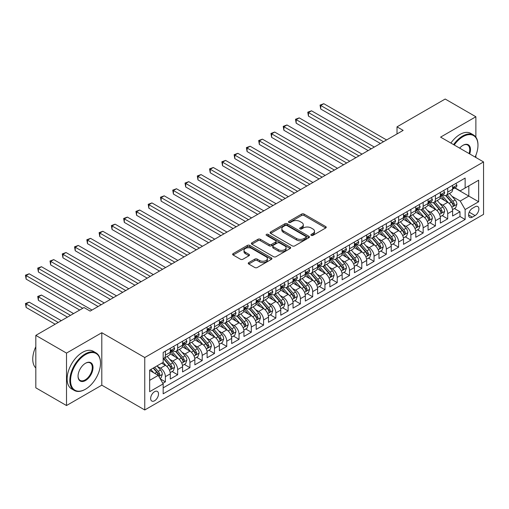 <?xml version="1.0" encoding="UTF-8"?>
<svg xmlns="http://www.w3.org/2000/svg" width="509" height="509" viewBox="0 0 509 509"><rect width="100%" height="100%" fill="white"/><g stroke="black" fill="none" stroke-linecap="round" stroke-linejoin="round"><path stroke-width="0.76" d="M311.247 235.368A1.19 0.687 0 0 0 312.933 235.368L325.735 227.975A1.705 0.986 0 0 0 326.231 227.281A1.705 0.986 0 0 0 325.735 226.588L304.045 214.066A1.705 0.986 0 0 0 301.633 214.066L288.832 221.453A1.19 0.687 0 0 0 288.482 221.943A1.19 0.687 0 0 0 288.832 222.427A1.19 0.687 0 0 0 290.518 222.427L292.179 221.472A5.453 3.149 0 0 1 299.89 221.472L301.697 222.516A5.453 3.149 0 0 1 303.294 224.743A5.453 3.149 0 0 1 301.697 226.969L300.036 227.924A1.19 0.687 0 0 0 299.693 228.414A1.19 0.687 0 0 0 300.036 228.897A1.19 0.687 0 0 0 301.729 228.897L303.383 227.943A5.453 3.149 0 0 1 311.094 227.943L312.901 228.986A5.453 3.149 0 0 1 314.498 231.213A5.453 3.149 0 0 1 312.901 233.44L311.247 234.394A1.19 0.687 0 0 0 310.897 234.878A1.19 0.687 0 0 0 311.247 235.368L311.247 234.394M154.583 400.755A5.554 3.207 120 0 0 158.21 395.862A5.554 3.207 120 0 0 157.357 391.408A5.554 3.207 120 0 0 154.583 391.682A5.554 3.207 120 0 0 150.95 396.581A5.554 3.207 120 0 0 151.803 401.028A5.554 3.207 120 0 0 154.583 400.755M248.742 262.619A1.705 0.986 0 0 0 248.246 263.312A1.705 0.986 0 0 0 248.742 264.012L254.824 267.524A1.705 0.986 0 0 0 257.236 267.524L271.456 259.316A1.705 0.986 0 0 0 271.952 258.617A1.705 0.986 0 0 0 271.456 257.923L249.766 245.402A1.705 0.986 0 0 0 247.355 245.402L233.141 253.609A1.705 0.986 0 0 0 232.638 254.309A1.705 0.986 0 0 0 233.141 255.003L240.49 259.246A1.705 0.986 0 0 0 242.901 259.246L248.984 255.734A1.705 0.986 0 0 0 249.48 255.034A1.705 0.986 0 0 0 248.984 254.341L245.338 252.235A4.556 2.634 0 0 1 244.002 250.377A4.556 2.634 0 0 1 246.814 247.947A4.556 2.634 0 0 1 251.783 248.513L266.061 256.759A4.556 2.634 0 0 1 267.397 258.617A4.556 2.634 0 0 1 264.585 261.053A4.556 2.634 0 0 1 259.615 260.481L257.236 259.106A1.705 0.986 0 0 0 254.824 259.106L248.742 262.619L248.742 264.012M101.8 332.721L66.507 353.093L35.821 335.38L35.821 387.82L66.507 405.539L101.8 385.167L144.76 409.968L144.76 357.528L101.8 332.721L101.8 385.167M475.877 137.169L475.877 116.752L440.59 137.125L483.55 161.926L144.76 357.528M475.877 116.752L445.19 99.032L397.014 126.849L397.014 133.937M35.821 335.38L84.004 307.563L90.138 311.107L403.147 130.393L397.014 126.849M292.3 245.892A1.705 0.986 0 0 0 294.711 245.892L308.925 237.684A1.705 0.986 0 0 0 309.427 236.984A1.705 0.986 0 0 0 308.925 236.291L287.235 223.769A1.705 0.986 0 0 0 284.83 223.769L270.61 231.977A1.705 0.986 0 0 0 270.114 232.67A1.705 0.986 0 0 0 270.61 233.37L292.3 245.892M266.932 235.629A1.19 0.687 0 0 1 268.141 235.794L268.141 234.375L290.187 247.107A1.705 0.986 0 0 1 290.69 247.8A1.705 0.986 0 0 1 290.187 248.5L275.973 256.708A1.705 0.986 0 0 1 273.562 256.708L251.872 244.186L251.872 242.793A1.705 0.986 0 0 0 251.376 243.487A1.705 0.986 0 0 0 251.872 244.186M251.872 242.793L257.961 239.281A1.705 0.986 0 0 1 260.366 239.281L269.166 244.358A1.705 0.986 0 0 0 271.577 244.358L275.611 242.029A1.705 0.986 0 0 0 276.107 241.336A1.705 0.986 0 0 0 275.611 240.636L266.455 235.349A1.19 0.687 0 0 1 266.105 234.865A1.19 0.687 0 0 1 266.843 234.229A1.19 0.687 0 0 1 268.141 234.375M162.835 383.302L165.387 381.833L160.29 378.893M157.389 366.378L160.475 368.153A6.941 4.008 60 0 1 165.387 376.66L170.292 373.822L170.292 379.001L177.66 374.745L172.074 371.519M169.669 359.29L172.748 361.072A6.941 4.008 60 0 1 177.66 369.572L182.572 366.741L182.572 371.914L189.933 367.657L184.347 364.438M181.942 352.203L185.022 353.984A6.941 4.008 60 0 1 189.933 362.484L194.845 359.653L194.845 364.826L202.207 360.576L196.627 357.35M194.215 345.115L197.301 346.896A6.941 4.008 60 0 1 202.207 355.397L207.118 352.565L207.118 357.738L214.486 353.488L208.9 350.262M206.495 338.027L209.574 339.808A6.941 4.008 60 0 1 214.486 348.315L219.392 345.477L219.392 350.65L226.759 346.4L221.173 343.174M218.768 330.939L221.848 332.721A6.941 4.008 60 0 1 226.759 341.227L231.671 338.39L231.671 343.562L239.033 339.312L233.446 336.086M231.041 323.858L234.121 325.633A6.941 4.008 60 0 1 239.033 334.139L243.945 331.302L243.945 336.474L251.306 332.224L245.726 328.999M243.315 316.77L246.401 318.545A6.941 4.008 60 0 1 251.306 327.052L256.218 324.22L256.218 329.393L263.586 325.136L257.999 321.917M255.594 309.682L258.674 311.463A6.941 4.008 60 0 1 263.586 319.964L268.491 317.132L268.491 322.305L275.859 318.049L270.273 314.829M267.868 302.594L270.947 304.376A6.941 4.008 60 0 1 275.859 312.876L280.771 310.045L280.771 315.217L288.132 310.967L282.546 307.741M280.141 295.506L283.22 297.288A6.941 4.008 60 0 1 288.132 305.794L293.044 302.957L293.044 308.13L300.405 303.879L294.826 300.654M292.414 288.418L295.5 290.2A6.941 4.008 60 0 1 300.405 298.707L305.317 295.869L305.317 301.042L312.685 296.792L307.099 293.566M304.694 281.337L307.773 283.112A6.941 4.008 60 0 1 312.685 291.619L317.591 288.781L317.591 293.954L324.958 289.704L319.372 286.478M316.967 274.249L320.046 276.024A6.941 4.008 60 0 1 324.958 284.531L329.87 281.693L329.87 286.872L337.232 282.616L331.645 279.39M329.24 267.161L332.326 268.937A6.941 4.008 60 0 1 337.232 277.443L342.143 274.612L342.143 279.785L349.505 275.528L343.925 272.309M341.514 260.074L344.599 261.855A6.941 4.008 60 0 1 349.505 270.355L354.417 267.524L354.417 272.697L361.784 268.447L356.198 265.221M353.793 252.986L356.873 254.767A6.941 4.008 60 0 1 361.784 263.268L366.69 260.436L366.69 265.609L374.058 261.359L368.471 258.133M366.066 245.898L369.146 247.679A6.941 4.008 60 0 1 374.058 256.186L378.97 253.348L378.97 258.521L386.331 254.271L380.745 251.045M378.34 238.81L381.426 240.592A6.941 4.008 60 0 1 386.331 249.098L391.243 246.261L391.243 251.433L398.611 247.183L393.024 243.957M390.613 231.729L393.699 233.504A6.941 4.008 60 0 1 398.611 242.01L403.516 239.173L403.516 244.345L410.884 240.095L405.298 236.87M402.893 224.641L405.972 226.416A6.941 4.008 60 0 1 410.884 234.923L415.789 232.085L415.789 237.264L423.157 233.007L417.571 229.782M415.166 217.553L418.245 219.334A6.941 4.008 60 0 1 423.157 227.835L428.069 225.003L428.069 230.176L435.43 225.92L429.844 222.7M427.439 210.465L430.525 212.247A6.941 4.008 60 0 1 435.43 220.747L440.342 217.916L440.342 223.088L447.71 218.838L447.71 213.659A6.941 4.008 -120 0 0 442.798 205.159L439.712 203.377M442.124 215.612L447.71 218.838M170.292 373.822A6.941 4.008 -120 0 0 165.387 365.322L161.703 363.197M182.572 366.741A6.941 4.008 -120 0 0 177.66 358.234L170.07 353.85M194.845 359.653A6.941 4.008 -120 0 0 189.933 351.146L182.343 346.763M207.118 352.565A6.941 4.008 -120 0 0 202.207 344.059L194.616 339.675M219.392 345.477A6.941 4.008 -120 0 0 214.486 336.971L206.896 332.593M231.671 338.39A6.941 4.008 -120 0 0 226.759 329.889L219.169 325.505M243.945 331.302A6.941 4.008 -120 0 0 239.033 322.801L231.442 318.418M256.218 324.22A6.941 4.008 -120 0 0 251.306 315.714L243.716 311.33M268.491 317.132A6.941 4.008 -120 0 0 263.586 308.626L255.995 304.242M280.771 310.045A6.941 4.008 -120 0 0 275.859 301.538L268.268 297.154M293.044 302.957A6.941 4.008 -120 0 0 288.132 294.45L280.542 290.066M305.317 295.869A6.941 4.008 -120 0 0 300.405 287.362L292.815 282.985M317.591 288.781A6.941 4.008 -120 0 0 312.685 280.281L305.095 275.897M329.87 281.693A6.941 4.008 -120 0 0 324.958 273.193L317.368 268.809M342.143 274.612A6.941 4.008 -120 0 0 337.232 266.105L329.641 261.721M354.417 267.524A6.941 4.008 -120 0 0 349.505 259.017L341.914 254.634M366.69 260.436A6.941 4.008 -120 0 0 361.784 251.93L354.194 247.546M378.97 253.348A6.941 4.008 -120 0 0 374.058 244.842L366.467 240.464M391.243 246.261A6.941 4.008 -120 0 0 386.331 237.76L378.741 233.376M403.516 239.173A6.941 4.008 -120 0 0 398.611 230.672L391.014 226.289M415.789 232.085A6.941 4.008 -120 0 0 410.884 223.585L403.293 219.201M428.069 225.003A6.941 4.008 -120 0 0 423.157 216.497L415.567 212.113M440.342 217.916A6.941 4.008 -120 0 0 435.43 209.409L427.84 205.025M475.082 206.788L472.377 208.346A5.383 3.105 120 0 0 468.865 213.086A5.383 3.105 120 0 0 469.686 217.4A5.383 3.105 120 0 0 472.377 217.133L475.082 215.574A5.383 3.105 120 0 0 478.594 210.834A5.383 3.105 120 0 0 477.773 206.52A5.383 3.105 120 0 0 475.082 206.788M144.76 409.968L483.55 214.372L483.55 161.926M149.671 380.344L158.267 375.381L163.173 383.888L163.173 393.813L465.137 219.474L465.137 209.549L460.225 201.049L451.992 196.289M163.173 383.888L149.671 391.682L149.671 370.138L163.173 362.344L163.173 352.425L465.137 178.086L465.137 188.006L478.638 180.211L478.638 201.755L465.137 209.549M172.685 350.828L172.748 350.866A6.941 4.008 60 0 0 176.222 351.21L181.134 348.372A6.941 4.008 -120 0 0 182.572 345.191L182.572 341.227M184.958 343.74L185.022 343.779A6.941 4.008 60 0 0 188.495 344.122L193.407 341.284A6.941 4.008 -120 0 0 194.845 338.11L194.845 334.139M197.237 336.653L197.301 336.691A6.941 4.008 60 0 0 200.769 337.034L205.681 334.197A6.941 4.008 -120 0 0 207.118 331.022L207.118 327.052M209.511 329.565L209.574 329.603A6.941 4.008 60 0 0 213.048 329.947L217.954 327.115A6.941 4.008 -120 0 0 219.392 323.934L219.392 319.964M221.784 322.477L221.848 322.515A6.941 4.008 60 0 0 225.322 322.859L230.233 320.027A6.941 4.008 -120 0 0 231.671 316.846L231.671 312.876M234.057 315.389L234.121 315.427A6.941 4.008 60 0 0 237.595 315.771L242.507 312.94A6.941 4.008 -120 0 0 243.945 309.758L243.945 305.788M246.337 308.308L246.401 308.339A6.941 4.008 60 0 0 249.868 308.689L254.78 305.852A6.941 4.008 -120 0 0 256.218 302.67L256.218 298.707M258.61 301.22L258.674 301.258A6.941 4.008 60 0 0 262.148 301.602L267.053 298.764A6.941 4.008 -120 0 0 268.491 295.589L268.491 291.619M270.883 294.132L270.947 294.17A6.941 4.008 60 0 0 274.421 294.514L279.333 291.676A6.941 4.008 -120 0 0 280.771 288.501L280.771 284.531M283.157 287.044L283.22 287.082A6.941 4.008 60 0 0 286.694 287.426L291.606 284.588A6.941 4.008 -120 0 0 293.044 281.413L293.044 277.443M295.436 279.956L295.5 279.995A6.941 4.008 60 0 0 298.968 280.338L303.879 277.507A6.941 4.008 -120 0 0 305.317 274.326L305.317 270.355M307.71 272.869L307.773 272.907A6.941 4.008 60 0 0 311.247 273.25L316.153 270.419A6.941 4.008 -120 0 0 317.591 267.238L317.591 263.268M319.983 265.787L320.046 265.819A6.941 4.008 60 0 0 323.52 266.162L328.432 263.331A6.941 4.008 -120 0 0 329.87 260.15L329.87 256.18M332.256 258.699L332.326 258.737A6.941 4.008 60 0 0 335.794 259.081L340.706 256.243A6.941 4.008 -120 0 0 342.143 253.062L342.143 249.098M344.536 251.611L344.599 251.65A6.941 4.008 60 0 0 348.067 251.993L352.979 249.156A6.941 4.008 -120 0 0 354.417 245.981L354.417 242.01M356.809 244.524L356.873 244.562A6.941 4.008 60 0 0 360.347 244.905L365.252 242.068A6.941 4.008 -120 0 0 366.69 238.893L366.69 234.923M369.082 237.436L369.146 237.474A6.941 4.008 60 0 0 372.62 237.818L377.532 234.98A6.941 4.008 -120 0 0 378.97 231.805L378.97 227.835M381.356 230.348L381.426 230.386A6.941 4.008 60 0 0 384.893 230.73L389.805 227.898A6.941 4.008 -120 0 0 391.243 224.717L391.243 220.747M393.635 223.26L393.699 223.298A6.941 4.008 60 0 0 397.166 223.642L402.078 220.811A6.941 4.008 -120 0 0 403.516 217.629L403.516 213.659M405.908 216.179L405.972 216.21A6.941 4.008 60 0 0 409.446 216.554L414.351 213.723A6.941 4.008 -120 0 0 415.789 210.541L415.789 206.578M418.182 209.091L418.245 209.129A6.941 4.008 60 0 0 421.719 209.473L426.631 206.635A6.941 4.008 -120 0 0 428.069 203.454L428.069 199.49M430.455 202.003L430.525 202.041A6.941 4.008 60 0 0 433.992 202.385L438.904 199.547A6.941 4.008 -120 0 0 440.342 196.372L440.342 192.402M163.173 387.858L459.983 216.497L459.983 211.75L452.616 216.001L452.616 210.828A6.941 4.008 -120 0 0 447.71 202.321L440.113 197.937M442.735 194.915L442.798 194.953A6.941 4.008 -120 0 0 446.272 195.297A6.941 4.008 -120 0 0 447.71 192.116L447.71 188.152M446.272 195.297L451.178 192.459A6.941 4.008 -120 0 0 452.616 189.284L452.616 185.314M165.387 351.146L165.387 355.117A6.941 4.008 60 0 1 163.949 358.291A6.941 4.008 60 0 1 163.173 358.578M163.949 358.291L168.854 355.46A6.941 4.008 -120 0 0 170.292 352.279L170.292 348.315M177.66 344.059L177.66 348.029A6.941 4.008 60 0 1 176.222 351.21M189.933 336.971L189.933 340.941A6.941 4.008 60 0 1 188.495 344.122M202.207 329.889L202.207 333.853A6.941 4.008 60 0 1 200.769 337.034M214.486 322.801L214.486 326.765A6.941 4.008 60 0 1 213.048 329.947M226.759 315.714L226.759 319.684A6.941 4.008 60 0 1 225.322 322.859M239.033 308.626L239.033 312.596A6.941 4.008 60 0 1 237.595 315.771M251.306 301.538L251.306 305.508A6.941 4.008 60 0 1 249.868 308.689M263.586 294.45L263.586 298.42A6.941 4.008 60 0 1 262.148 301.602M275.859 287.362L275.859 291.333A6.941 4.008 60 0 1 274.421 294.514M288.132 280.281L288.132 284.245A6.941 4.008 60 0 1 286.694 287.426M300.405 273.193L300.405 277.163A6.941 4.008 60 0 1 298.968 280.338M312.685 266.105L312.685 270.075A6.941 4.008 60 0 1 311.247 273.25M324.958 259.017L324.958 262.988A6.941 4.008 60 0 1 323.52 266.162M337.232 251.93L337.232 255.9A6.941 4.008 60 0 1 335.794 259.081M349.505 244.842L349.505 248.812A6.941 4.008 60 0 1 348.067 251.993M361.784 237.754L361.784 241.724A6.941 4.008 60 0 1 360.347 244.905M374.058 230.672L374.058 234.636A6.941 4.008 60 0 1 372.62 237.818M386.331 223.585L386.331 227.555A6.941 4.008 60 0 1 384.893 230.73M398.611 216.497L398.611 220.467A6.941 4.008 60 0 1 397.166 223.642M410.884 209.409L410.884 213.379A6.941 4.008 60 0 1 409.446 216.554M423.157 202.321L423.157 206.291A6.941 4.008 60 0 1 421.719 209.473M435.43 195.233L435.43 199.204A6.941 4.008 60 0 1 433.992 202.385M435.43 220.747L435.43 225.92M423.157 227.835L423.157 233.007M410.884 234.923L410.884 240.095M398.611 242.01L398.611 247.183M386.331 249.098L386.331 254.271M374.058 256.186L374.058 261.359M361.784 263.268L361.784 268.447M349.505 270.355L349.505 275.528M337.232 277.443L337.232 282.616M324.958 284.531L324.958 289.704M312.685 291.619L312.685 296.792M300.405 298.707L300.405 303.879M288.132 305.794L288.132 310.967M275.859 312.876L275.859 318.049M263.586 319.964L263.586 325.136M251.306 327.052L251.306 332.224M239.033 334.139L239.033 339.312M226.759 341.227L226.759 346.4M214.486 348.315L214.486 353.488M202.207 355.397L202.207 360.576M189.933 362.484L189.933 367.657M177.66 369.572L177.66 374.745M165.387 376.66L165.387 381.833M158.267 375.381L149.671 370.425M460.225 201.049L468.821 196.086L468.821 185.88L478.638 180.211M454.76 187.967L478.638 201.755M455.008 187.827L460.225 190.843L465.137 188.006M475.877 157.497L475.877 155.321M66.507 353.093L66.507 405.539M454.397 208.525L459.983 211.75M459.983 216.497L465.137 219.474M311.724 235.533L312.901 234.853A5.453 3.149 0 0 0 314.498 232.632L314.498 231.213M303.294 224.743L303.294 226.161A5.453 3.149 0 0 1 301.697 228.388L300.514 229.069M325.709 227.987L304.045 215.479A1.705 0.986 0 0 0 301.633 215.479L289.309 222.598M308.906 237.697L287.235 225.188A1.705 0.986 0 0 0 284.83 225.188L270.635 233.383M305.915 237.474A1.19 0.687 0 0 0 306.265 236.984A1.19 0.687 0 0 0 305.915 236.5L286.879 225.506A1.19 0.687 0 0 0 285.186 225.506L283.443 226.518A5.453 3.149 0 0 0 281.846 228.745A5.453 3.149 0 0 0 283.443 230.965L296.454 238.479A5.453 3.149 0 0 0 304.166 238.479L305.915 237.474L305.915 238.893A1.19 0.687 0 0 0 306.265 238.403L306.265 236.984M281.846 228.745L281.846 230.157A5.453 3.149 0 0 0 283.443 232.384L283.443 230.965M305.915 238.893L304.166 239.898A5.453 3.149 0 0 1 296.454 239.898L283.443 232.384M251.898 244.199L257.961 240.7L257.961 239.281M276.107 241.336L276.107 242.748A1.705 0.986 0 0 1 275.611 243.448L271.577 245.777A1.705 0.986 0 0 1 269.166 245.777L260.366 240.7A1.705 0.986 0 0 0 257.961 240.7M268.141 235.794L290.168 248.513M278.289 249.626A4.556 2.634 0 0 0 283.258 250.199A4.556 2.634 0 0 0 286.071 247.768A4.556 2.634 0 0 0 284.735 245.904L279.708 243.003A1.705 0.986 0 0 0 277.297 243.003L273.263 245.332A1.705 0.986 0 0 0 272.76 246.032A1.705 0.986 0 0 0 273.263 246.725L278.289 249.626L278.289 251.045A4.556 2.634 0 0 0 283.258 251.618A4.556 2.634 0 0 0 286.071 249.187L286.071 247.768M272.76 246.032L272.76 247.444A1.705 0.986 0 0 0 273.263 248.144L273.263 246.725M278.289 251.045L273.263 248.144M267.397 258.617L267.397 260.035A4.556 2.634 0 0 1 264.585 262.466A4.556 2.634 0 0 1 259.615 261.9L257.236 260.525A1.705 0.986 0 0 0 254.824 260.525L248.767 264.025M244.002 250.377L244.002 251.796A4.556 2.634 0 0 0 245.338 253.654L245.338 252.235M248.958 255.747L245.338 253.654M271.431 259.329L249.766 246.82A1.705 0.986 0 0 0 247.355 246.82L233.16 255.015L233.141 253.609M452.514 209.613L455.689 207.78L456.91 204.236A4.6 2.653 -120 0 0 455.122 199.916L449.511 193.426M448.391 202.773L441.977 195.348M444.739 200.61L441.023 196.302A11.026 6.362 -120 0 0 440.679 195.92M320.721 137.373L355.893 157.675L296.174 123.197L296.174 119.653L299.241 117.884L362.026 154.132M445.642 195.545L451.318 202.111A4.6 2.653 60 0 1 452.959 205.28L453.29 205.827L453.913 205.738L454.429 204.433A4.6 2.653 -120 0 0 452.787 201.265L447.182 194.769M445.979 195.437L452.075 202.493A2.341 1.355 60 0 1 452.66 203.415L454.429 204.433M455.873 183.437L456.91 185.244A4.6 2.653 60 0 1 455.962 187.28L453.627 188.623A4.6 2.653 -120 0 0 454.429 187.566L454.333 187.159M383.512 141.731L320.721 105.484L323.794 103.709L386.579 139.956M452.768 188.839L452.787 188.839A4.6 2.653 -120 0 0 453.627 188.623M453.837 187.223L454.429 187.566C454.143 186.873 453.646 187.153 452.959 188.413A4.6 2.653 60 0 1 452.616 189.068M380.439 143.5L320.721 109.021L320.721 105.484L320.046 105.089L323.794 103.709M320.721 109.021L320.046 105.089M475.132 157.065A21.181 12.229 120 0 0 477.964 145.307A21.181 12.229 120 0 0 462.986 136.66A21.181 12.229 120 0 0 454.225 144.995M453.589 144.632A21.696 12.528 -60 0 1 462.624 136.024A21.696 12.528 -60 0 1 473.472 134.949A21.696 12.528 -60 0 1 477.964 144.887A21.696 12.528 -60 0 1 477.964 145.097M459.659 148.132A10.587 6.114 -60 0 1 462.986 145.307L462.986 145.307A10.587 6.114 -60 0 1 469.699 153.928M450.891 143.074A21.696 12.528 -60 0 1 459.92 134.465A21.696 12.528 -60 0 1 470.768 133.39L473.472 134.949M469.05 153.559A10.065 5.815 120 0 0 467.656 145.02A10.065 5.815 120 0 0 462.802 145.421M85.168 389.379L85.537 389.169A21.181 12.229 120 0 0 100.508 363.229A21.181 12.229 120 0 0 85.537 354.582A21.181 12.229 120 0 0 70.56 380.522A21.181 12.229 120 0 0 85.537 389.169L85.168 389.379A21.696 12.528 -60 0 1 74.32 390.454A21.696 12.528 -60 0 1 70.993 373.065A21.696 12.528 -60 0 1 85.168 353.946A21.696 12.528 -60 0 1 96.016 352.871A21.696 12.528 -60 0 1 100.508 362.802A21.696 12.528 -60 0 1 100.508 363.019M85.537 380.522A10.587 6.114 -60 0 1 78.049 376.202A10.587 6.114 -60 0 1 85.537 363.229L85.537 363.229A10.587 6.114 -60 0 1 93.026 367.555A10.587 6.114 -60 0 1 85.537 380.522M78.049 375.986A10.065 5.815 120 0 0 80.136 380.382A10.065 5.815 120 0 0 85.168 379.886A10.065 5.815 120 0 0 91.747 371.01A10.065 5.815 120 0 0 90.201 362.942A10.065 5.815 120 0 0 85.347 363.343M74.32 390.454L71.616 388.895A21.696 12.528 -60 0 1 68.289 371.506A21.696 12.528 -60 0 1 82.464 352.387A21.696 12.528 -60 0 1 93.319 351.312L96.016 352.871M35.821 367.982A21.696 12.528 -60 0 1 35.821 346.718M440.24 216.7L443.409 214.868L444.637 211.324A4.6 2.653 -120 0 0 442.849 207.004L437.237 200.508M436.118 209.861L429.704 202.436M432.465 207.697L428.743 203.39A11.026 6.362 -120 0 0 428.406 203.008M308.448 144.461L343.613 164.763L283.901 130.285L283.901 126.741L286.968 124.972L349.753 161.219M433.369 202.633L439.044 209.199A4.6 2.653 60 0 1 440.679 212.368L441.017 212.915L441.64 212.826L442.156 211.521A4.6 2.653 -120 0 0 440.514 208.353L434.909 201.857M433.7 202.525L439.795 209.581A2.341 1.355 60 0 1 440.387 210.497L442.156 211.521M427.967 223.788L431.136 221.956L432.364 218.412A4.6 2.653 -120 0 0 430.569 214.092L424.964 207.596M423.838 216.949L417.431 209.523M420.192 214.785L416.47 210.478A11.026 6.362 -120 0 0 416.133 210.096M296.174 151.548L331.34 171.851L271.621 137.373L271.621 133.829L274.695 132.054L337.48 168.307M421.096 209.721L426.765 216.287A4.6 2.653 60 0 1 428.406 219.455L428.743 220.003L429.361 219.913L429.882 218.609A4.6 2.653 -120 0 0 428.241 215.434L422.629 208.944M421.427 209.613L427.522 216.669A2.341 1.355 60 0 1 428.114 217.585L429.882 218.609M415.688 230.87L418.862 229.044L420.09 225.5A4.6 2.653 -120 0 0 418.296 221.18L412.691 214.683M411.565 224.03L405.158 216.611M407.919 221.873L404.197 217.566A11.026 6.362 -120 0 0 403.853 217.178M283.901 158.63L319.067 178.939L259.348 144.461L259.348 140.917L262.415 139.142L325.206 175.395M408.816 216.809L414.491 223.375A4.6 2.653 60 0 1 416.133 226.543L416.464 227.09L417.087 227.001L417.603 225.691A4.6 2.653 -120 0 0 415.968 222.522L410.356 216.032M409.153 216.7L415.249 223.756A2.341 1.355 60 0 1 415.84 224.673L417.603 225.691M403.414 237.957L406.589 236.125L407.811 232.581A4.6 2.653 -120 0 0 406.023 228.267L400.411 221.771M399.291 231.118L392.878 223.699M395.639 228.961L391.924 224.654A11.026 6.362 -120 0 0 391.58 224.265M271.621 165.718L306.793 186.02L247.075 151.548L247.075 148.004L250.142 146.229L312.927 182.477M396.543 223.896L402.218 230.462A4.6 2.653 60 0 1 403.86 233.631L404.191 234.178L404.814 234.089L405.329 232.778A4.6 2.653 -120 0 0 403.688 229.61L398.083 223.12M396.88 223.788L402.975 230.844A2.341 1.355 60 0 1 403.561 231.76L405.329 232.778M443.594 190.525L444.637 192.332A4.6 2.653 60 0 1 443.683 194.368L441.354 195.71A4.6 2.653 -120 0 0 442.156 194.654L442.06 194.247M371.233 148.819L308.448 112.565L311.514 110.797L374.306 147.044M440.495 195.927L440.514 195.927A4.6 2.653 -120 0 0 441.354 195.71M441.558 194.311L442.156 194.654C441.863 193.961 441.373 194.241 440.679 195.501A4.6 2.653 60 0 1 440.342 196.156M368.166 150.588L308.448 116.109L308.448 112.565L307.773 112.177L311.514 110.797M308.448 116.109L307.773 112.177M431.32 197.613L432.364 199.42A4.6 2.653 60 0 1 431.409 201.449L429.081 202.798A4.6 2.653 -120 0 0 429.882 201.742L429.781 201.329M358.96 155.907L295.5 119.265L299.241 117.884M428.222 203.015L428.241 203.015A4.6 2.653 -120 0 0 429.081 202.798M429.284 201.399L429.882 201.742C429.59 201.049 429.1 201.329 428.406 202.588A4.6 2.653 60 0 1 428.069 203.244M296.174 123.197L295.5 119.265M419.047 204.694L420.09 206.501A4.6 2.653 60 0 1 419.136 208.537L416.801 209.886A4.6 2.653 -120 0 0 417.603 208.824L417.507 208.416M346.686 162.988L283.22 126.353L286.968 124.972M415.948 210.102L415.968 210.102A4.6 2.653 -120 0 0 416.801 209.886M417.011 208.48L417.603 208.824C417.316 208.13 416.826 208.416 416.133 209.676A4.6 2.653 60 0 1 415.789 210.332M283.901 130.285L283.22 126.353M406.767 211.782L407.811 213.589A4.6 2.653 60 0 1 406.863 215.625L404.528 216.974A4.6 2.653 -120 0 0 405.329 215.911L405.234 215.504M334.407 170.076L270.947 133.441L274.695 132.054M403.669 217.19L403.688 217.19A4.6 2.653 -120 0 0 404.528 216.974M404.738 215.568L405.329 215.911C405.043 215.218 404.547 215.504 403.86 216.764A4.6 2.653 60 0 1 403.516 217.419M271.621 137.373L270.947 133.441M391.141 245.045L394.31 243.213L395.538 239.669A4.6 2.653 -120 0 0 393.75 235.349L388.138 228.859M387.012 238.206L380.605 230.787M383.366 236.042L379.644 231.735A11.026 6.362 -120 0 0 379.307 231.353M259.348 172.806L294.514 193.108L234.802 158.63L234.802 155.086L237.868 153.317L300.654 189.564M384.27 230.978L389.939 237.55A4.6 2.653 60 0 1 391.58 240.719L391.917 241.26L392.541 241.177L393.056 239.866A4.6 2.653 -120 0 0 391.415 236.698L385.809 230.202M384.6 230.876L390.696 237.932A2.341 1.355 60 0 1 391.287 238.848L393.056 239.866M394.494 218.87L395.538 220.677A4.6 2.653 60 0 1 394.583 222.713L392.254 224.062A4.6 2.653 -120 0 0 393.056 222.999L392.961 222.592M322.133 177.164L258.674 140.529L262.415 139.142M391.396 224.272L391.415 224.272A4.6 2.653 -120 0 0 392.254 224.062M392.458 222.656L393.056 222.999C392.763 222.306 392.274 222.592 391.58 223.852A4.6 2.653 60 0 1 391.243 224.507M259.348 144.461L258.674 140.529M378.861 252.133L382.036 250.301L383.264 246.757A4.6 2.653 -120 0 0 381.47 242.437L375.865 235.947M374.739 245.293L368.331 237.875M371.093 243.13L367.371 238.823A11.026 6.362 -120 0 0 367.027 238.441M247.075 179.893L282.24 200.196L222.522 165.718L222.522 162.174L225.595 160.405L288.38 196.652M371.996 238.066L377.665 244.638A4.6 2.653 60 0 1 379.307 247.807L379.644 248.347L380.261 248.265L380.783 246.954A4.6 2.653 -120 0 0 379.141 243.786L373.53 237.289M372.327 237.957L378.422 245.02A2.341 1.355 60 0 1 379.014 245.936L380.783 246.954M382.221 225.958L383.264 227.765A4.6 2.653 60 0 1 382.31 229.801L379.981 231.143A4.6 2.653 -120 0 0 380.783 230.087L380.681 229.68M309.86 184.252L246.401 147.61L250.142 146.229M379.122 231.36L379.141 231.36A4.6 2.653 -120 0 0 379.981 231.143M380.185 229.744L380.783 230.087C380.49 229.394 380 229.68 379.307 230.94A4.6 2.653 60 0 1 378.97 231.589M247.075 151.548L246.401 147.61M366.588 259.221L369.763 257.389L370.991 253.845A4.6 2.653 -120 0 0 369.197 249.525L363.591 243.035M362.465 252.381L356.052 244.956M358.82 250.218L355.097 245.911A11.026 6.362 -120 0 0 354.754 245.529M234.802 186.981L269.967 207.284L210.249 172.806L210.249 169.262L213.316 167.493L276.101 203.74M359.717 245.153L365.392 251.72A4.6 2.653 60 0 1 367.034 254.888L367.364 255.435L367.988 255.346L368.503 254.042A4.6 2.653 -120 0 0 366.862 250.873L361.256 244.377M360.054 245.045L366.149 252.101A2.341 1.355 60 0 1 366.741 253.018L368.503 254.042M369.948 233.046L370.991 234.853A4.6 2.653 60 0 1 370.037 236.889L367.702 238.231A4.6 2.653 -120 0 0 368.503 237.175L368.408 236.768M297.587 191.339L234.121 154.698L237.868 153.317M366.849 238.447L366.862 238.447A4.6 2.653 -120 0 0 367.702 238.231M367.912 236.831L368.503 237.175C368.217 236.481 367.727 236.761 367.034 238.021A4.6 2.653 60 0 1 366.69 238.676M234.802 158.63L234.121 154.698M354.315 266.309L357.483 264.476L358.711 260.932A4.6 2.653 -120 0 0 356.924 256.612L351.312 250.116M350.192 259.469L343.779 252.044M346.54 257.306L342.824 252.998A11.026 6.362 -120 0 0 342.481 252.617M222.522 194.069L257.694 214.372L197.976 179.893L197.976 176.349L201.042 174.581L263.827 210.828M347.443 252.241L353.119 258.807A4.6 2.653 60 0 1 354.754 261.976L355.091 262.523L355.715 262.434L356.23 261.13A4.6 2.653 -120 0 0 354.588 257.961L348.983 251.465M347.781 252.133L353.876 259.189A2.341 1.355 60 0 1 354.461 260.105L356.23 261.13M357.668 240.133L358.711 241.94A4.6 2.653 60 0 1 357.763 243.976L355.428 245.319A4.6 2.653 -120 0 0 356.23 244.263L356.135 243.849M285.307 198.427L221.848 161.786L225.595 160.405M354.569 245.535L354.588 245.535A4.6 2.653 -120 0 0 355.428 245.319M355.638 243.919L356.23 244.263C355.944 243.569 355.447 243.849 354.754 245.109A4.6 2.653 60 0 1 354.417 245.764M222.522 165.718L221.848 161.786M342.042 273.39L345.21 271.564L346.438 268.02A4.6 2.653 -120 0 0 344.65 263.7L339.039 257.204M337.912 266.551L331.505 259.132M334.267 264.394L330.545 260.086A11.026 6.362 -120 0 0 330.207 259.705M210.249 201.157L245.414 221.46L185.696 186.981L185.696 183.437L188.769 181.662L251.554 217.916M335.17 259.329L340.839 265.895A4.6 2.653 60 0 1 342.481 269.064L342.818 269.611L343.441 269.522L343.957 268.211A4.6 2.653 -120 0 0 342.315 265.043L336.704 258.553M335.501 259.221L341.596 266.277A2.341 1.355 60 0 1 342.188 267.193L343.957 268.211M345.395 247.215L346.438 249.022A4.6 2.653 60 0 1 345.484 251.058L343.155 252.407A4.6 2.653 -120 0 0 343.957 251.344L343.861 250.937M273.034 205.509L209.574 168.873L213.316 167.493M342.296 252.623L342.315 252.623A4.6 2.653 -120 0 0 343.155 252.407M343.359 251.007L343.957 251.344C343.664 250.657 343.174 250.937 342.481 252.197A4.6 2.653 60 0 1 342.143 252.852M210.249 172.806L209.574 168.873M329.762 280.478L332.937 278.646L334.165 275.102A4.6 2.653 -120 0 0 332.371 270.788L326.765 264.292M325.639 273.638L319.232 266.22M321.993 271.482L318.271 267.174A11.026 6.362 -120 0 0 317.928 266.786M197.976 208.238L233.141 228.547L173.423 194.069L173.423 190.525L176.496 188.75L239.281 225.003M322.897 266.417L328.566 272.983A4.6 2.653 60 0 1 330.207 276.152L330.545 276.699L331.162 276.61L331.677 275.299A4.6 2.653 -120 0 0 330.042 272.13L324.43 265.641M323.228 266.309L329.323 273.365A2.341 1.355 60 0 1 329.915 274.281L331.677 275.299M333.121 254.303L334.165 256.11A4.6 2.653 60 0 1 333.21 258.146L330.882 259.495A4.6 2.653 -120 0 0 331.677 258.432L331.582 258.025M260.761 212.597L197.301 175.961L201.042 174.581M330.023 259.711L330.042 259.711A4.6 2.653 -120 0 0 330.882 259.495M331.085 258.088L331.677 258.432C331.391 257.739 330.901 258.025 330.207 259.285A4.6 2.653 60 0 1 329.87 259.94M197.976 179.893L197.301 175.961M317.489 287.566L320.664 285.734L321.892 282.19A4.6 2.653 -120 0 0 320.097 277.869L314.492 271.38M313.366 280.726L306.952 273.308M309.72 278.569L305.998 274.262A11.026 6.362 -120 0 0 305.654 273.874M185.696 215.326L220.868 235.629L161.149 201.15L161.149 197.613L164.216 195.838L227.001 232.085M310.617 273.498L316.293 280.071A4.6 2.653 60 0 1 317.934 283.239L318.265 283.787L318.888 283.698L319.404 282.387A4.6 2.653 -120 0 0 317.762 279.218L312.157 272.729M310.954 273.397L317.05 280.453A2.341 1.355 60 0 1 317.641 281.369L319.404 282.387M320.848 261.391L321.892 263.198A4.6 2.653 60 0 1 320.937 265.234L318.602 266.582A4.6 2.653 -120 0 0 319.404 265.52L319.308 265.113M248.487 219.684L185.022 183.049L188.769 181.662M317.75 266.799L317.762 266.799A4.6 2.653 -120 0 0 318.602 266.582M318.812 265.176L319.404 265.52C319.118 264.826 318.628 265.113 317.934 266.372A4.6 2.653 60 0 1 317.591 267.028M185.696 186.981L185.022 183.049M305.215 294.654L308.384 292.821L309.612 289.277A4.6 2.653 -120 0 0 307.824 284.957L302.212 278.468M301.093 287.814L294.679 280.395M297.441 285.651L293.725 281.343A11.026 6.362 -120 0 0 293.381 280.962M173.423 222.414L208.588 242.717L148.876 208.238L148.876 204.694L151.943 202.926L214.728 239.173M298.344 280.586L304.019 287.159A4.6 2.653 60 0 1 305.654 290.327L305.992 290.868L306.615 290.785L307.131 289.475A4.6 2.653 -120 0 0 305.489 286.306L299.884 279.81M298.681 280.478L304.776 287.54A2.341 1.355 60 0 1 305.362 288.457L307.131 289.475M308.569 268.478L309.612 270.285A4.6 2.653 60 0 1 308.664 272.321L306.329 273.67A4.6 2.653 -120 0 0 307.131 272.608L307.035 272.2M236.208 226.772L172.748 190.131L176.496 188.75M305.47 273.88L305.489 273.88A4.6 2.653 -120 0 0 306.329 273.67M306.539 272.264L307.131 272.608C306.838 271.914 306.348 272.2 305.654 273.46A4.6 2.653 60 0 1 305.317 274.116M173.423 194.069L172.748 190.131M292.942 301.742L296.111 299.909L297.339 296.365A4.6 2.653 -120 0 0 295.544 292.045L289.939 285.555M288.813 294.902L282.406 287.477M285.167 292.739L281.445 288.431A11.026 6.362 -120 0 0 281.108 288.049M161.149 229.502L196.315 249.804L136.597 215.326L136.597 211.782L139.67 210.013L202.455 246.261M286.071 287.674L291.74 294.24A4.6 2.653 60 0 1 293.381 297.415L293.718 297.956L294.336 297.867L294.857 296.562A4.6 2.653 -120 0 0 293.216 293.394L287.604 286.898M286.402 287.566L292.497 294.628A2.341 1.355 60 0 1 293.089 295.544L294.857 296.562M296.295 275.566L297.339 277.373A4.6 2.653 60 0 1 296.384 279.409L294.056 280.752A4.6 2.653 -120 0 0 294.857 279.695L294.756 279.288M223.935 233.86L160.475 197.218L164.216 195.838M293.197 280.968L293.216 280.968A4.6 2.653 -120 0 0 294.056 280.752M294.259 279.352L294.857 279.695C294.565 279.002 294.075 279.288 293.381 280.548A4.6 2.653 60 0 1 293.044 281.197M161.149 201.15L160.475 197.218M280.663 308.829L283.837 306.997L285.065 303.453A4.6 2.653 -120 0 0 283.271 299.133L277.666 292.637M276.54 301.99L270.133 294.565M272.894 299.826L269.172 295.519A11.026 6.362 -120 0 0 268.828 295.137M148.876 236.59L184.042 256.892L124.323 222.414L124.323 218.87L127.396 217.101L190.181 253.348M273.797 294.762L279.466 301.328A4.6 2.653 60 0 1 281.108 304.497L281.445 305.044L282.062 304.955L282.578 303.65A4.6 2.653 -120 0 0 280.943 300.482L275.331 293.986M274.128 294.654L280.224 301.71A2.341 1.355 60 0 1 280.815 302.626L282.578 303.65M284.022 282.654L285.065 284.461A4.6 2.653 60 0 1 284.111 286.497L281.782 287.839A4.6 2.653 -120 0 0 282.578 286.783L282.482 286.376M211.661 240.948L148.202 204.306L151.943 202.926M280.923 288.056L280.943 288.056A4.6 2.653 -120 0 0 281.782 287.839M281.986 286.44L282.578 286.783C282.291 286.09 281.801 286.37 281.108 287.63A4.6 2.653 60 0 1 280.771 288.285M148.876 208.238L148.202 204.306M268.389 315.917L271.564 314.085L272.792 310.541A4.6 2.653 -120 0 0 270.998 306.221L265.386 299.725M264.266 309.078L257.853 301.652M260.621 306.914L256.899 302.607A11.026 6.362 -120 0 0 256.555 302.225M136.597 243.677L171.768 263.98L112.05 229.502L112.05 225.958L115.117 224.183L177.902 260.436M261.518 301.85L267.193 308.416A4.6 2.653 60 0 1 268.835 311.584L269.166 312.132L269.789 312.042L270.304 310.738A4.6 2.653 -120 0 0 268.663 307.563L263.058 301.073M261.855 301.742L267.95 308.798A2.341 1.355 60 0 1 268.542 309.714L270.304 310.738M271.749 289.742L272.792 291.549A4.6 2.653 60 0 1 271.838 293.578L269.503 294.927A4.6 2.653 -120 0 0 270.304 293.871L270.209 293.458M199.388 248.036L135.922 211.394L139.67 210.013M268.644 295.144L268.663 295.144A4.6 2.653 -120 0 0 269.503 294.927M269.713 293.528L270.304 293.871C270.018 293.178 269.528 293.458 268.835 294.717A4.6 2.653 60 0 1 268.491 295.373M136.597 215.326L135.922 211.394M256.116 322.999L259.285 321.173L260.513 317.629A4.6 2.653 -120 0 0 258.725 313.309L253.113 306.812M251.993 316.159L245.58 308.74M248.341 314.002L244.625 309.695A11.026 6.362 -120 0 0 244.282 309.307M124.323 250.759L159.489 271.068L99.777 236.59L99.777 233.046L102.843 231.271L165.629 267.524M249.245 308.938L254.92 315.504A4.6 2.653 60 0 1 256.555 318.672L256.892 319.219L257.516 319.13L258.031 317.82A4.6 2.653 -120 0 0 256.39 314.651L250.784 308.161M249.575 308.829L255.671 315.885A2.341 1.355 60 0 1 256.262 316.802L258.031 317.82M259.469 296.823L260.513 298.63A4.6 2.653 60 0 1 259.565 300.666L257.23 302.015A4.6 2.653 -120 0 0 258.031 300.953L257.936 300.545M187.108 255.117L123.649 218.482L127.396 217.101M256.371 302.231L256.39 302.231A4.6 2.653 -120 0 0 257.23 302.015M257.439 300.615L258.031 300.953C257.739 300.259 257.249 300.545 256.555 301.805A4.6 2.653 60 0 1 256.218 302.461M124.323 222.414L123.649 218.482M243.843 330.086L247.011 328.254L248.239 324.71A4.6 2.653 -120 0 0 246.445 320.396L240.84 313.9M239.714 323.247L233.307 315.828M236.068 321.09L232.346 316.783A11.026 6.362 -120 0 0 232.009 316.394M112.05 257.847L147.216 278.149L87.497 243.677L87.497 240.133L90.57 238.358L153.355 274.606M236.971 316.025L242.64 322.591A4.6 2.653 60 0 1 244.282 325.76L244.619 326.307L245.236 326.218L245.758 324.907A4.6 2.653 -120 0 0 244.116 321.739L238.505 315.249M237.302 315.917L243.397 322.973A2.341 1.355 60 0 1 243.989 323.889L245.758 324.907M247.196 303.911L248.239 305.718A4.6 2.653 60 0 1 247.285 307.754L244.956 309.103A4.6 2.653 -120 0 0 245.758 308.04L245.656 307.633M174.835 262.205L111.376 225.57L115.117 224.183M244.097 309.319L244.116 309.319A4.6 2.653 -120 0 0 244.956 309.103M245.16 307.697L245.758 308.04C245.465 307.347 244.975 307.633 244.282 308.893A4.6 2.653 60 0 1 243.945 309.548M112.05 229.502L111.376 225.57M231.563 337.174L234.738 335.342L235.966 331.798A4.6 2.653 -120 0 0 234.172 327.478L228.566 320.988M227.44 330.335L221.033 322.916M223.795 328.171L220.073 323.864A11.026 6.362 -120 0 0 219.729 323.482M99.777 264.934L134.942 285.237L75.224 250.759L75.224 247.215L78.291 245.446L141.082 281.693M224.698 323.107L230.367 329.679A4.6 2.653 60 0 1 232.009 332.848L232.339 333.389L232.963 333.306L233.478 331.995A4.6 2.653 -120 0 0 231.843 328.827L226.231 322.331M225.029 323.005L231.124 330.061A2.341 1.355 60 0 1 231.716 330.977L233.478 331.995M234.923 310.999L235.966 312.806A4.6 2.653 60 0 1 235.012 314.842L232.683 316.191A4.6 2.653 -120 0 0 233.478 315.128L233.383 314.721M162.562 269.293L99.102 232.658L102.843 231.271M231.824 316.407L231.843 316.407A4.6 2.653 -120 0 0 232.683 316.191M232.887 314.785L233.478 315.128C233.192 314.435 232.702 314.721 232.009 315.981A4.6 2.653 60 0 1 231.671 316.636M99.777 236.59L99.102 232.658M219.29 344.262L222.465 342.43L223.686 338.886A4.6 2.653 -120 0 0 221.899 334.566L216.287 328.076M215.167 337.422L208.754 330.004M211.521 335.259L207.799 330.952A11.026 6.362 -120 0 0 207.456 330.57M87.497 272.022L122.669 292.325L62.951 257.847L62.951 254.303L66.017 252.534L128.802 288.781M212.418 330.195L218.094 336.767A4.6 2.653 60 0 1 219.735 339.936L220.066 340.476L220.69 340.394L221.205 339.083A4.6 2.653 -120 0 0 219.564 335.915L213.958 329.418M212.756 330.086L218.851 337.149A2.341 1.355 60 0 1 219.443 338.065L221.205 339.083M222.649 318.087L223.686 319.894A4.6 2.653 60 0 1 222.738 321.93L220.403 323.272A4.6 2.653 -120 0 0 221.205 322.216L221.11 321.809M150.289 276.381L86.823 239.739L90.57 238.358M219.544 323.489L219.564 323.489A4.6 2.653 -120 0 0 220.403 323.272M220.613 321.873L221.205 322.216C220.919 321.523 220.422 321.809 219.735 323.069A4.6 2.653 60 0 1 219.392 323.718M87.497 243.677L86.823 239.739M207.017 351.35L210.185 349.518L211.413 345.974A4.6 2.653 -120 0 0 209.625 341.654L204.014 335.164M202.894 344.51L196.48 337.085M199.242 342.347L195.526 338.04A11.026 6.362 -120 0 0 195.182 337.658M75.224 279.11L110.389 299.413L50.677 264.934L50.677 261.391L53.744 259.622L116.529 295.869M200.145 337.282L205.821 343.849A4.6 2.653 60 0 1 207.456 347.017L207.793 347.564L208.416 347.475L208.932 346.171A4.6 2.653 -120 0 0 207.29 343.002L201.685 336.506M200.476 337.174L206.571 344.23A2.341 1.355 60 0 1 207.163 345.153L208.932 346.171M210.37 325.175L211.413 326.982A4.6 2.653 60 0 1 210.465 329.018L208.13 330.36A4.6 2.653 -120 0 0 208.932 329.304L208.836 328.897M138.009 283.468L74.549 246.827L78.291 245.446M207.271 330.576L207.29 330.576A4.6 2.653 -120 0 0 208.13 330.36M208.34 328.96L208.932 329.304C208.639 328.61 208.149 328.89 207.456 330.15A4.6 2.653 60 0 1 207.118 330.805M75.224 250.759L74.549 246.827M194.743 358.438L197.912 356.605L199.14 353.061A4.6 2.653 -120 0 0 197.346 348.741L191.74 342.245M190.614 351.598L184.207 344.173M186.968 349.435L183.246 345.127A11.026 6.362 -120 0 0 182.909 344.746M62.951 286.198L98.116 306.501L38.398 272.022L38.398 268.478L41.471 266.71L104.256 302.957M187.872 344.37L193.541 350.936A4.6 2.653 60 0 1 195.182 354.105L195.52 354.652L196.137 354.563L196.659 353.259A4.6 2.653 -120 0 0 195.017 350.09L189.405 343.594M188.203 344.262L194.298 351.318A2.341 1.355 60 0 1 194.89 352.234L196.659 353.259M198.096 332.262L199.14 334.069A4.6 2.653 60 0 1 198.186 336.105L195.857 337.448A4.6 2.653 -120 0 0 196.659 336.392L196.557 335.985M125.736 290.556L62.276 253.915L66.017 252.534M194.998 337.664L195.017 337.664A4.6 2.653 -120 0 0 195.857 337.448M196.06 336.048L196.659 336.392C196.366 335.698 195.876 335.978 195.182 337.238A4.6 2.653 60 0 1 194.845 337.893M62.951 257.847L62.276 253.915M182.464 365.519L185.639 363.693L186.867 360.149A4.6 2.653 -120 0 0 185.072 355.829L179.467 349.333M178.341 358.686L171.934 351.261M174.695 356.523L170.973 352.215A11.026 6.362 -120 0 0 170.63 351.834M50.677 293.286L79.703 310.045L26.124 279.11L26.124 275.566L29.191 273.791L91.983 310.045M175.592 351.458L181.268 358.024A4.6 2.653 60 0 1 182.909 361.193L183.24 361.74L183.864 361.651L184.379 360.34A4.6 2.653 -120 0 0 182.744 357.172L177.132 350.682M175.929 351.35L182.025 358.406A2.341 1.355 60 0 1 182.616 359.322L184.379 360.34M185.823 339.35L186.867 341.157A4.6 2.653 60 0 1 185.912 343.187L183.577 344.536A4.6 2.653 -120 0 0 184.379 343.473L184.283 343.066M113.462 297.644L50.003 261.002L53.744 259.622M182.725 344.752L182.744 344.752A4.6 2.653 -120 0 0 183.577 344.536M183.787 343.136L184.379 343.473C184.093 342.786 183.603 343.066 182.909 344.326A4.6 2.653 60 0 1 182.572 344.981M50.677 264.934L50.003 261.002M170.191 372.607L173.365 370.775L174.587 367.237A4.6 2.653 -120 0 0 172.799 362.917L167.187 356.421M166.068 365.767L163.128 362.37M162.416 363.611L161.938 363.057M73.57 313.589L41.471 295.055L38.398 296.823L38.398 300.367L67.43 317.132M163.319 358.546L168.994 365.112A4.6 2.653 60 0 1 170.636 368.281L170.967 368.828L171.59 368.739L172.106 367.428A4.6 2.653 -120 0 0 170.464 364.259L164.859 357.77M163.656 358.438L169.751 365.494A2.341 1.355 60 0 1 170.337 366.41L172.106 367.428M38.398 300.367L37.723 296.435L70.496 315.357M37.723 296.435L41.471 295.055M173.55 346.432L174.587 348.239A4.6 2.653 60 0 1 173.639 350.275L171.304 351.624A4.6 2.653 -120 0 0 172.106 350.561L172.01 350.154M101.189 304.726L37.723 268.09L41.471 266.71M170.445 351.84L170.464 351.84A4.6 2.653 -120 0 0 171.304 351.624M171.514 350.217L172.106 350.561C171.819 349.868 171.323 350.154 170.636 351.414A4.6 2.653 60 0 1 170.292 352.069M38.398 272.022L37.723 268.09M160.042 378.467L161.086 377.863L162.314 374.319A4.6 2.653 -120 0 0 160.526 369.998L156.995 365.914M153.699 372.747L150.855 369.458M150.142 370.698L149.671 370.151M61.29 320.676L29.191 302.142L26.124 303.911L26.124 307.455L55.157 324.214M153.19 368.109L156.721 372.2A4.6 2.653 60 0 1 158.356 375.368L158.693 375.916L159.317 375.827L159.832 374.516A4.6 2.653 -120 0 0 158.191 371.347L154.66 367.263M153.47 367.943L157.472 372.582A2.341 1.355 60 0 1 158.064 373.498L159.832 374.516M26.124 307.455L25.45 303.523L58.223 322.445M25.45 303.523L29.191 302.142M82.776 308.269L25.45 275.178L29.191 273.791M26.124 279.11L25.45 275.178M160.475 368.153L165.387 365.322M172.748 361.072L177.66 358.234M185.022 353.984L189.933 351.146M197.301 346.896L202.207 344.059M209.574 339.808L214.486 336.971M221.848 332.721L226.759 329.889M234.121 325.633L239.033 322.801M246.401 318.545L251.306 315.714M258.674 311.463L263.586 308.626M270.947 304.376L275.859 301.538M283.22 297.288L288.132 294.45M295.5 290.2L300.405 287.362M307.773 283.112L312.685 280.281M320.046 276.024L324.958 273.193M332.326 268.937L337.232 266.105M344.599 261.855L349.505 259.017M356.873 254.767L361.784 251.93M369.146 247.679L374.058 244.842M381.426 240.592L386.331 237.76M393.699 233.504L398.611 230.672M405.972 226.416L410.884 223.585M418.245 219.334L423.157 216.497M430.525 212.247L435.43 209.409M442.798 205.159L447.71 202.321M447.71 192.116L452.616 189.284M165.387 355.117L170.292 352.279M177.66 348.029L182.572 345.191M189.933 340.941L194.845 338.11M202.207 333.853L207.118 331.022M214.486 326.765L219.392 323.934M226.759 319.684L231.671 316.846M239.033 312.596L243.945 309.758M251.306 305.508L256.218 302.67M263.586 298.42L268.491 295.589M275.859 291.333L280.771 288.501M288.132 284.245L293.044 281.413M300.405 277.163L305.317 274.326M312.685 270.075L317.591 267.238M324.958 262.988L329.87 260.15M337.232 255.9L342.143 253.062M349.505 248.812L354.417 245.981M361.784 241.724L366.69 238.893M374.058 234.636L378.97 231.805M386.331 227.555L391.243 224.717M398.611 220.467L403.516 217.629M410.884 213.379L415.789 210.541M423.157 206.291L428.069 203.454M435.43 199.204L440.342 196.372M447.71 213.659L452.616 210.828M469.196 212.177L475.082 215.574M468.573 214.938L472.377 217.133M312.901 234.853L312.901 233.44M300.036 228.897L300.036 227.924M301.697 228.388L301.697 226.969M288.832 222.427L288.832 221.453M301.633 215.479L301.633 214.066M304.045 215.479L304.045 214.066M325.735 227.975L325.735 226.588M270.61 233.37L270.61 231.977M284.83 225.188L284.83 223.769M287.235 225.188L287.235 223.769M308.925 237.684L308.925 236.291M296.454 239.898L296.454 238.479M304.166 239.898L304.166 238.479M260.366 240.7L260.366 239.281M269.166 245.777L269.166 244.358M271.577 245.777L271.577 244.358M275.611 243.448L275.611 242.029M290.187 248.5L290.187 247.107M254.824 260.525L254.824 259.106M257.236 260.525L257.236 259.106M259.615 261.9L259.615 260.481M248.984 255.734L248.984 254.341M247.355 246.82L247.355 245.402M249.766 246.82L249.766 245.402M271.456 259.316L271.456 257.923M451.814 207.252L456.885 204.325M452.787 201.265L455.122 199.916M449.123 203.384L451.318 202.111M456.885 185.193L452.616 187.656M439.541 214.34L444.605 211.413M440.514 208.353L442.849 207.004M436.849 210.465L439.044 209.199M427.261 221.428L432.332 218.501M428.241 215.434L430.569 214.092M424.57 217.553L426.765 216.287M414.988 228.516L420.059 225.589M415.968 222.522L418.296 221.18M412.296 224.641L414.491 223.375M402.714 235.597L407.785 232.67M403.688 229.61L406.023 228.267M400.023 231.729L402.218 230.462M444.605 192.275L440.342 194.737M432.332 199.363L428.069 201.825M420.059 206.45L415.789 208.913M407.785 213.538L403.516 216.001M390.435 242.685L395.506 239.758M391.415 236.698L393.75 235.349M387.75 238.816L389.939 237.55M395.506 220.626L391.243 223.088M378.162 249.773L383.232 246.846M379.141 243.786L381.47 242.437M375.47 245.904L377.665 244.638M383.232 227.714L378.97 230.176M365.888 256.86L370.959 253.934M366.862 250.873L369.197 249.525M363.197 252.986L365.392 251.72M370.959 234.795L366.69 237.264M353.615 263.948L358.686 261.022M354.588 257.961L356.924 256.612M350.924 260.074L353.119 258.807M358.686 241.883L354.417 244.345M341.335 271.036L346.406 268.109M342.315 265.043L344.65 263.7M338.65 267.161L340.839 265.895M346.406 248.971L342.143 251.433M329.062 278.124L334.133 275.191M330.042 272.13L332.371 270.788M326.371 274.249L328.566 272.983M334.133 256.059L329.87 258.521M316.789 285.205L321.86 282.279M317.762 279.218L320.097 277.869M314.098 281.337L316.293 280.071M321.86 263.147L317.591 265.609M304.516 292.293L309.587 289.366M305.489 286.306L307.824 284.957M301.824 288.425L304.019 287.159M309.587 270.234L305.317 272.697M292.236 299.381L297.307 296.454M293.216 293.394L295.544 292.045M289.551 295.513L291.74 294.24M297.307 277.322L293.044 279.785M279.963 306.469L285.034 303.542M280.943 300.482L283.271 299.133M277.271 302.594L279.466 301.328M285.034 284.404L280.771 286.866M267.689 313.557L272.76 310.63M268.663 307.563L270.998 306.221M264.998 309.682L267.193 308.416M272.76 291.492L268.491 293.954M255.416 320.645L260.487 317.718M256.39 314.651L258.725 313.309M252.725 316.77L254.92 315.504M260.487 298.579L256.218 301.042M243.137 327.726L248.207 324.799M244.116 321.739L246.445 320.396M240.452 323.858L242.64 322.591M248.207 305.667L243.945 308.13M230.863 334.814L235.934 331.887M231.843 328.827L234.172 327.478M228.172 330.945L230.367 329.679M235.934 312.755L231.671 315.217M218.59 341.902L223.661 338.975M219.564 335.915L221.899 334.566M215.899 338.033L218.094 336.767M223.661 319.843L219.392 322.305M206.317 348.989L211.381 346.063M207.29 343.002L209.625 341.654M203.625 345.115L205.821 343.849M211.381 326.931L207.118 329.393M194.037 356.077L199.108 353.151M195.017 350.09L197.346 348.741M191.346 352.203L193.541 350.936M199.108 334.012L194.845 336.474M181.764 363.165L186.835 360.238M182.744 357.172L185.072 355.829M179.073 359.29L181.268 358.024M186.835 341.1L182.572 343.562M169.491 370.253L174.562 367.32M170.464 364.259L172.799 362.917M166.799 366.378L168.994 365.112M174.562 348.188L170.292 350.65M158.846 376.393L162.282 374.408M158.191 371.347L160.526 369.998M154.73 373.345L156.721 372.2M477.964 145.307L477.964 144.887M100.508 363.229L100.508 362.802"/></g></svg>
